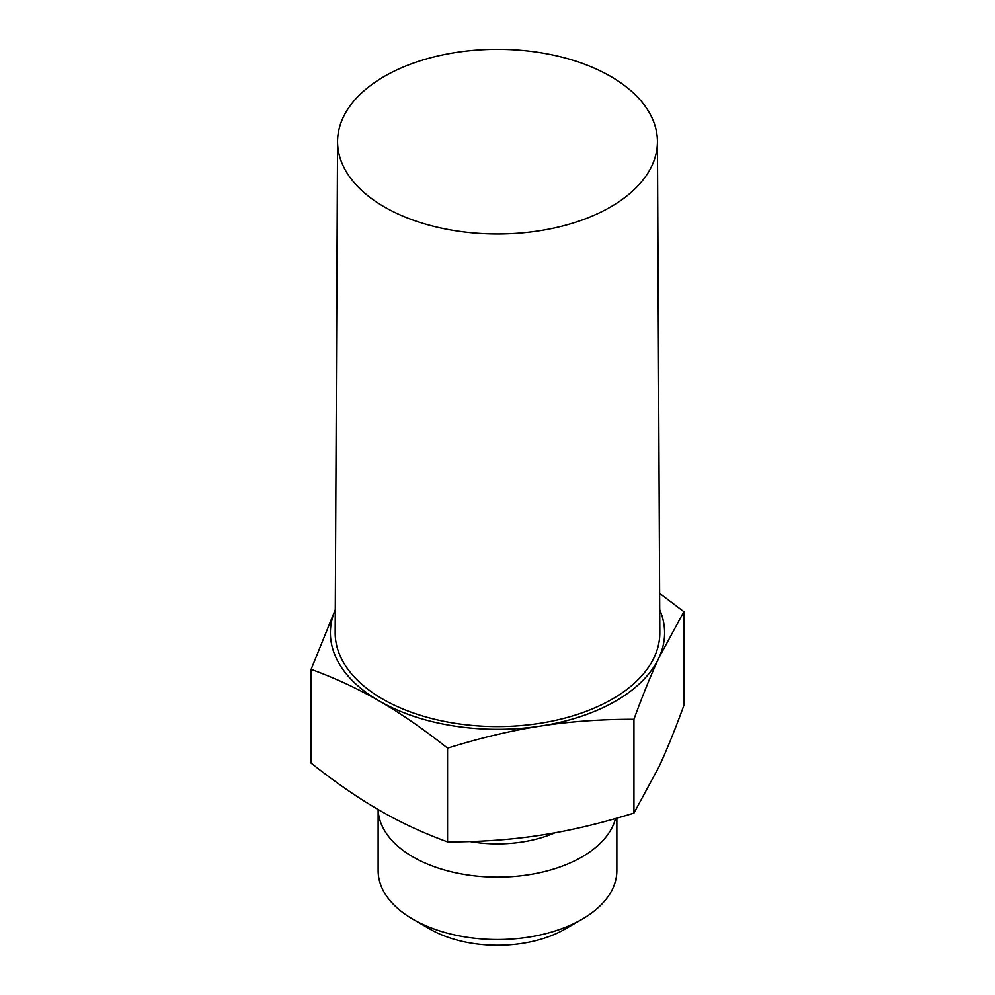 <?xml version="1.0" encoding="UTF-8"?>
<svg xmlns="http://www.w3.org/2000/svg" width="995" height="995" viewBox="0 0 995 995"><rect width="100%" height="100%" fill="white"/><g stroke="black" fill="none" stroke-linecap="round" stroke-linejoin="round"><path stroke-width="1.49" d="M413.099 919.355L429.977 929.106A95.483 55.123 0 0 0 565.023 929.106L581.901 919.355A119.363 68.916 180 0 1 413.099 919.355A119.363 68.916 180 0 1 378.137 870.625L378.137 809.507A119.363 68.916 0 0 0 489.664 877.018A119.363 68.916 0 0 0 615.519 818.537M616.863 818.164L616.863 870.625A119.363 68.916 180 0 1 581.901 919.355M555.011 832.778A95.483 55.123 180 0 1 470.001 841.559M610.594 76.366A159.946 92.336 180 0 1 657.434 141.402A159.946 92.336 180 0 1 497.5 233.999A159.946 92.336 180 0 1 337.566 141.402A159.946 92.336 180 0 1 436.506 56.292A159.946 92.336 180 0 1 610.594 76.366M657.434 141.402L659.822 632.571A162.322 93.717 180 0 1 497.5 726.561A162.322 93.717 180 0 1 335.178 632.571L337.566 141.402M335.29 609.674A167.098 96.478 0 0 0 379.344 701.052A167.098 96.478 0 0 0 540.745 726.027C511.828 730.454 480.759 737.817 447.563 748.128C423.261 728.925 400.512 713.241 379.344 701.052C358.163 688.789 335.427 678.217 311.124 669.349L311.124 763.14C335.427 782.331 358.163 798.027 379.344 810.204C400.512 822.479 423.261 833.039 447.563 841.907C480.759 841.944 511.828 839.693 540.745 835.178C569.675 830.738 600.744 823.375 633.939 813.077L658.914 766.958C666.662 750.305 674.983 729.808 683.876 705.467L683.876 611.689L658.914 657.807C651.153 674.461 642.832 694.958 633.939 719.285C600.744 719.261 569.675 721.512 540.745 726.027A167.098 96.478 0 0 0 658.914 657.807A167.098 96.478 0 0 0 659.71 609.674M311.124 669.349L335.29 609.612M447.563 748.128L447.563 841.907M659.635 593.331L683.876 611.689M633.939 813.077L633.939 719.285"/></g></svg>
